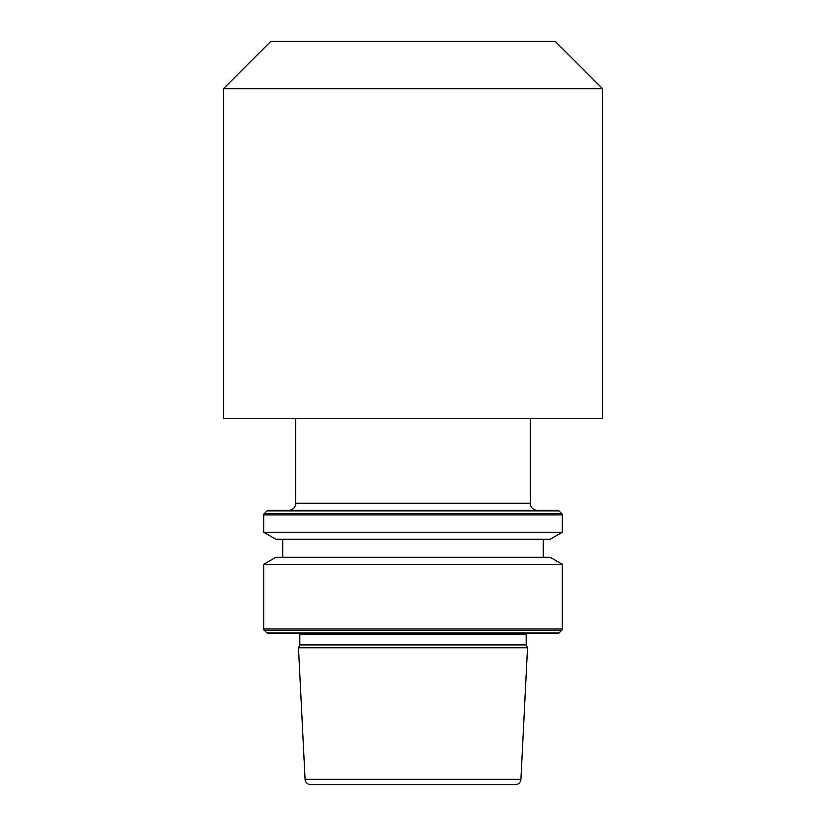 <?xml version="1.0" encoding="UTF-8"?>
<svg xmlns="http://www.w3.org/2000/svg" width="826" height="826" viewBox="0 0 826 826"><rect width="100%" height="100%" fill="white"/><g stroke="black" fill="none" stroke-linecap="round" stroke-linejoin="round"><path stroke-width="1.24" d="M537.375 510.365L288.625 510.365L537.375 510.365A7.104 7.104 0 0 1 530.271 503.261L530.271 418.534M288.625 510.365A7.104 7.104 0 0 0 295.729 503.261L530.271 503.261M295.729 418.534L295.729 503.261M602.526 88.681L555.144 41.3L270.856 41.3L223.474 88.681L223.474 418.534L602.526 418.534L602.526 88.681L223.474 88.681M299.807 644.92L526.193 644.92L526.193 634.182L299.807 634.182L299.807 644.92L298.475 647.77L527.525 647.77L520.927 779.3A5.689 5.689 0 0 1 515.248 784.7L310.752 784.7L515.248 784.7M526.193 634.182A2.364 2.364 0 0 1 526.276 633.552M299.807 634.182A2.364 2.364 0 0 0 299.724 633.552M266.984 633.005A1.9 1.9 0 0 0 268.326 633.552L557.674 633.552A1.9 1.9 0 0 0 559.016 633.005L561.69 630.321L264.31 630.321L266.984 633.005L559.016 633.005M263.752 564.272L275.874 557.271L550.126 557.271L562.248 564.272L263.752 564.272L263.752 628.978A1.9 1.9 0 0 0 264.31 630.321M562.248 564.272L562.248 628.978A1.9 1.9 0 0 1 561.69 630.321M282.699 539.264L282.699 557.271M543.302 539.264L543.302 557.271M550.126 539.264L275.874 539.264L263.752 532.264L562.248 532.264L550.126 539.264M268.326 510.365L557.674 510.365L268.326 510.365A1.9 1.9 0 0 0 266.984 510.922L264.31 513.607A1.9 1.9 0 0 0 263.752 514.939L263.752 532.264M557.674 510.365A1.9 1.9 0 0 1 559.016 510.922L561.69 513.607A1.9 1.9 0 0 1 562.248 514.939L562.248 532.264M520.927 779.3L305.073 779.3A5.689 5.689 0 0 0 310.752 784.7M305.073 779.3L298.475 647.77M526.193 644.92L527.525 647.77M538.676 633.552L287.324 633.552M562.248 628.978L263.752 628.978M562.248 514.939L263.752 514.939M561.69 513.607L264.31 513.607M559.016 510.922L266.984 510.922"/></g></svg>

